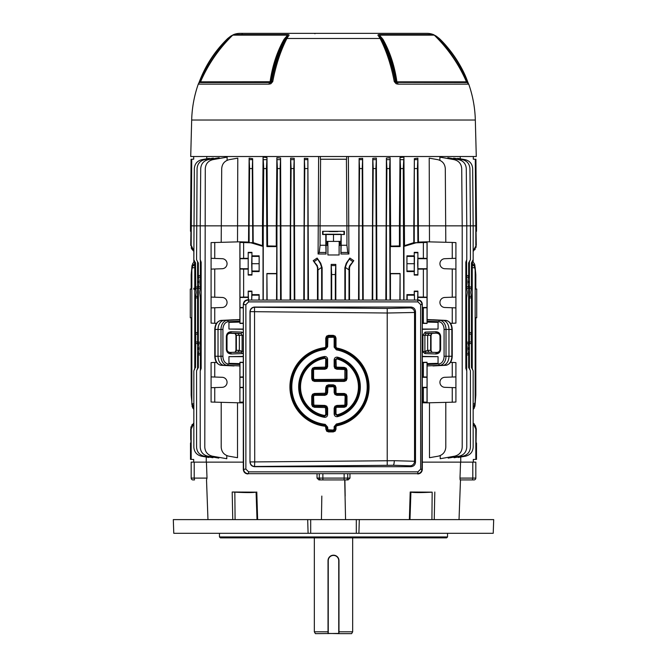 <?xml version="1.0" encoding="UTF-8"?>
<svg xmlns="http://www.w3.org/2000/svg" width="667" height="667" viewBox="0 0 667 667"><rect width="100%" height="100%" fill="white"/><g stroke="black" fill="none" stroke-linecap="round" stroke-linejoin="round"><path stroke-width="1" d="M334.567 555.294L333.5 555.194A5.478 5.478 0 0 1 338.978 560.664L338.052 557.62M338.978 631.824L352.66 631.824L352.66 537.86M328.022 633.65L328.022 560.664A5.478 5.478 0 0 1 333.5 555.194A5.478 5.478 0 0 1 338.978 560.664L338.978 633.425L315.391 633.65L314.34 631.824L328.022 631.824M352.66 631.824L351.609 633.65L338.744 633.65L338.744 560.664A5.244 5.244 0 0 0 333.5 555.419A5.244 5.244 0 0 0 328.256 560.664L328.256 633.425L338.978 633.65M332.424 555.294L331.399 555.611M242.171 33.767L241.721 33.35L249.083 33.35M252.051 33.35L249.65 33.35M354.277 33.35L414.982 33.35M417.951 33.35L425.279 33.35M330.265 33.35L336.735 33.35L330.265 33.35M403.093 33.35L410.589 33.35M390.445 33.35L392.863 33.35M317.6 33.35L316.583 33.35M339.278 33.35L342.88 33.35M191.679 120.018L475.321 120.018L476.28 156.512L190.72 156.512L191.679 120.018A117.792 117.792 0 0 1 198.266 84.15A2.735 2.735 0 0 1 199.825 82.525L269.751 82.525A1.276 0.609 90 0 0 270.085 81.841C272.353 66.016 276.997 51.843 284.025 39.336L287.585 35.143L232.741 35.143L233.675 34.551A18.242 18.242 0 0 1 240.178 33.35L426.822 33.35A18.242 18.242 0 0 1 433.325 34.551A2.735 2.735 0 0 1 434.259 35.143L379.415 35.143L382.975 39.328C389.987 51.809 394.639 65.983 396.915 81.841L395.856 81.733C393.613 65.875 388.961 51.684 381.916 39.161L379.781 36.418L381.257 38.769C387.552 51.009 392.254 65.324 395.373 81.733L395.856 81.733A1.276 1.117 90 0 0 396.298 82.4L467.175 82.525A1.276 1.276 0 0 1 466.483 81.841C458.796 64.174 448.057 48.599 434.259 35.143M233.675 34.551L288.011 34.551C289.261 34.667 289.386 35.193 288.386 36.118L286.91 38.486C280.582 50.809 275.863 65.183 272.745 81.607L270.835 83.759L269.009 84.15L198.266 84.15M475.321 120.018A117.792 117.792 0 0 0 468.734 84.15L397.991 84.15L396.165 83.759L394.255 81.607C391.129 65.141 386.41 50.767 380.09 38.486L378.614 36.118C377.614 35.193 377.739 34.676 378.989 34.551L433.325 34.551M200.559 81.841L200.225 81.733C207.087 65.875 216.458 51.684 228.331 39.161L230.949 36.418L227.947 38.769C215.358 51.009 205.945 65.324 199.708 81.733L200.225 81.733A1.276 1.092 90 0 1 199.792 82.4L199.867 82.525M198.516 83.759L199.383 81.607L199.792 82.4A2.735 2.443 -156.1 0 0 198.691 83.375M269.009 84.15A2.735 1.309 90 0 1 269.751 82.525L270.702 82.4A1.276 1.117 -90 0 0 271.144 81.733L271.627 81.733C274.729 65.366 279.431 51.042 285.743 38.769L287.219 36.418L285.084 39.161C278.031 51.701 273.387 65.891 271.144 81.733L200.517 81.841L199.825 82.525M270.835 83.759A2.735 0.792 64.5 0 1 270.702 82.4L271.627 81.733A2.735 0.834 10.7 0 1 272.745 81.607M288.386 36.118A2.735 2.018 -141.6 0 0 287.219 36.418L287.585 35.143A2.735 1.251 90 0 1 288.011 34.551L279.29 34.551M232.866 35.143L230.774 36.118L233.008 34.909M198.591 83.567L199.383 81.607C205.644 65.141 215.091 50.767 227.73 38.486L228.656 39.328M199.383 81.607C205.644 65.141 215.091 50.767 227.73 38.486L227.947 38.769M284.025 39.336L286.91 38.486L380.09 38.486L382.975 39.328M394.255 81.607A2.735 0.834 -10.7 0 1 395.373 81.733L396.298 82.4A2.735 0.792 -64.5 0 1 396.165 83.759M466.483 81.841L396.915 81.841A1.276 0.609 -90 0 0 397.249 82.525A2.735 1.309 -90 0 1 397.991 84.15M467.133 82.525L467.208 82.4A1.276 1.092 -90 0 1 466.775 81.733L467.284 81.733C461.08 65.366 451.667 51.042 439.053 38.769L436.051 36.418L438.669 39.161C450.55 51.701 459.922 65.891 466.775 81.733L466.441 81.841M468.309 83.375A2.735 2.443 156 0 0 467.208 82.4L467.617 81.607L468.484 83.759M433.992 34.909L436.226 36.118L434.134 35.143M387.71 34.551L378.989 34.551A2.735 1.251 -90 0 1 379.415 35.143L379.781 36.418A2.735 2.018 141.6 0 0 378.614 36.118M438.344 39.336L439.27 38.486C451.934 50.809 461.381 65.183 467.609 81.607L468.409 83.567M439.053 38.769L436.226 36.118L439.27 38.486C449.55 48.074 462.006 65.466 467.617 81.607M230.774 36.118L227.73 38.486L233.533 34.676M314.932 33.759A0.459 0.459 -90 0 1 315.391 33.35M446.623 537.86L220.377 537.86L219.46 536.943L447.54 536.943L446.623 537.86M219.46 533.3L219.46 536.943M447.54 533.3L447.54 536.943M173.779 533.3L173.303 519.61L307.687 519.61L308.096 533.3L173.779 533.3M358.904 533.3L359.313 519.61L493.697 519.61L493.221 533.3L308.096 533.3M359.313 519.61L356.311 519.61L356.311 533.3M356.311 519.61L310.689 519.61L310.689 533.3M310.689 519.61L307.687 519.61M460.113 479.89L459.988 478.097L472.803 478.097L472.803 462.139L460.563 462.139L459.988 478.097M347.715 473.97L347.715 478.097L349.975 478.097L349.95 473.97M349.975 478.097L348.091 479.923L344.122 479.923L344.714 479.923L345.564 519.61M344.897 479.923L345.173 496.065M410.205 492.013L432.166 492.154C421.286 492.73 414.207 492.73 410.914 492.154L410.205 492.013L409.363 519.61M434.242 519.61L434.809 492.013M459.029 519.61L460.48 479.923L472.486 479.923L460.155 479.923M317.05 473.97L317.025 478.097L319.285 478.097L319.285 473.97M194.197 462.139L194.197 478.097L207.012 478.097L206.436 462.139L191.179 462.139L191.179 478.097L191.179 462.139M207.012 478.097L206.52 479.923L207.971 519.61M232.191 492.013L256.086 492.154C252.81 492.73 245.731 492.73 234.834 492.154L232.191 492.013L232.758 519.61M257.637 519.61L256.795 492.013M321.436 519.61L321.827 496.065M322.878 473.97L322.878 478.097L344.122 478.097L344.122 479.923L318.909 479.923L317.025 478.097M472.803 462.139L475.821 462.139L475.821 478.097A1.826 1.826 0 0 1 473.995 479.923L472.486 479.923L472.803 478.097L475.821 478.097M194.514 479.923L193.005 479.923A1.826 1.826 0 0 1 191.179 478.097L194.197 478.097L194.514 479.923M193.005 479.923A1.826 1.826 0 0 1 191.179 478.097M243.122 351.501L242.113 351.384L242.113 335.293L240.912 333.467L230.173 333.091C228.514 332.825 227.372 333.917 226.755 336.343L226.755 349.358C227.372 351.784 228.514 352.876 230.173 352.61A1.367 0.967 88 0 1 231.141 353.977C228.272 353.76 226.672 352.218 226.355 349.358L226.355 336.343C226.672 333.483 228.272 331.941 231.141 331.724A1.367 0.967 92 0 1 230.173 333.091L230.173 333.292C228.281 333.442 227.222 334.459 227.013 336.343L227.013 349.358C227.222 351.251 228.281 352.268 230.173 352.409L238.086 352.134L239.345 350.308L239.345 335.393L238.086 333.567L230.173 333.292M243.297 335.293L235.943 335.293L235.943 350.408L236.376 350.408L235.059 352.234L235.943 350.408M424.887 351.384L427.655 350.308L427.655 335.393L428.914 333.567L436.827 333.091L426.088 333.467L424.887 335.293L424.887 351.384L422.911 351.734L422.911 335.293L425.121 332.099L435.859 331.724C438.728 331.941 440.328 333.483 440.645 336.343L440.645 349.358C440.328 352.218 438.728 353.76 435.859 353.977A1.367 0.967 -88 0 1 436.827 352.61C438.486 352.876 439.628 351.784 440.245 349.358L440.245 336.343C439.628 333.917 438.486 332.833 436.827 333.091A1.367 0.967 -92 0 1 435.859 331.724M333.5 231.599C327.539 231.541 327.539 231.482 333.5 231.424C339.461 231.482 339.461 231.541 333.5 231.599C327.539 231.541 327.539 231.482 333.5 231.424C339.461 231.482 339.461 231.541 333.5 231.599M191.179 288.978L190.287 289.011L190.287 317.775L191.179 317.809M191.838 317.675L191.179 317.659L191.179 395.181L192.021 403.843L193.839 407.37M198.182 281.958C198.041 280.724 197.899 280.724 197.757 281.958C197.899 283.183 198.041 283.183 198.182 281.958C198.041 280.724 197.899 280.724 197.757 281.958C197.899 283.183 198.041 283.183 198.182 281.958M198.182 348.549C198.041 347.324 197.899 347.324 197.757 348.549C197.899 349.783 198.041 349.783 198.182 348.549C198.041 347.324 197.899 347.324 197.757 348.549C197.899 349.783 198.041 349.783 198.182 348.549M469.243 281.958C469.101 283.183 468.959 283.183 468.818 281.958C468.959 280.724 469.101 280.724 469.243 281.958C469.101 283.183 468.959 283.183 468.818 281.958C468.959 280.724 469.101 280.724 469.243 281.958M469.243 348.549C469.101 349.783 468.959 349.783 468.818 348.549C468.959 347.324 469.101 347.324 469.243 348.549C469.101 349.783 468.959 349.783 468.818 348.549C468.959 347.324 469.101 347.324 469.243 348.549M475.821 288.978L476.713 289.011L476.713 317.775L475.821 317.809M475.162 289.111L475.821 289.128L475.821 274.554L475.162 267.717L475.162 404.185L474.279 408.054L473.161 409.546L473.161 423.053L476.28 429.031L476.055 442.98M333.5 159.255L346.415 159.238L346.923 225.846L320.077 225.846L320.585 159.238L333.5 159.255M259.146 271.561L251.943 271.561L251.943 275.071L248.199 275.071L248.199 252.343L251.943 252.343L251.943 255.853L259.146 255.853L259.146 271.561L259.146 255.853M251.943 275.071L251.943 252.343M263.031 299.775L263.031 246.373L250.934 242.796L239.978 242.438L239.978 323.295L239.953 322.086L228.948 322.361L239.953 322.086M243.297 362.565L239.978 362.406L239.887 402.835L211.089 402.034L211.089 376.905L222.219 377.297A5.019 5.019 90 0 1 227.063 382.308A5.019 5.019 90 0 1 222.219 387.327L214.749 387.585L214.749 402.209M248.199 275.071L248.199 258.304L239.978 258.429M239.978 242.438L239.887 241.813L211.089 242.613L211.089 258.304L222.219 258.696A5.019 5.019 90 0 1 227.063 263.707A5.019 5.019 90 0 1 222.219 268.726L214.749 268.984L214.749 297.207L222.219 297.465A5.019 5.019 90 0 1 227.063 302.485A5.019 5.019 90 0 1 222.219 307.495L214.749 307.754L214.749 323.295L211.089 323.12L211.089 297.073L214.749 297.207M403.969 299.775L403.969 246.373L416.066 242.796L427.022 242.438L427.113 241.813L452.251 242.438L452.251 258.429L444.781 258.696A5.019 5.019 90 0 0 439.937 263.707A5.019 5.019 90 0 0 444.781 268.726L452.251 268.984L452.251 297.207L444.781 297.465A5.019 5.019 90 0 0 439.937 302.485A5.019 5.019 90 0 0 444.781 307.495L452.251 307.754L452.251 323.295L455.911 323.12L455.911 307.887L452.251 307.754M450.475 362.364L452.251 362.406L452.251 377.03L444.781 377.297A5.019 5.019 90 0 0 439.937 382.308A5.019 5.019 90 0 0 444.781 387.327L452.251 387.585L452.251 402.209L455.911 402.034L455.911 387.71L452.251 387.585M423.362 242.613L423.362 258.304L417.892 258.304L417.675 263.707L417.892 269.109L423.362 269.109L423.362 297.073L417.892 297.073L417.692 299.775M423.362 269.109L427.022 268.984L427.063 263.707L427.022 258.429L423.362 258.304M422.311 307.887L427.022 307.754L427.022 297.207L423.362 297.073M422.311 387.71L427.022 387.585L427.063 382.308L427.022 377.03L422.311 376.905M466.783 342.163L468.651 342.196L468.651 288.311L466.783 288.344L467.275 292.446L466.6 298.124L466.708 370.385L465.841 368.409L465.841 262.098L466.775 259.613L466.775 225.846L462.214 225.846L462.214 447.182C461.847 451.976 459.33 454.969 454.677 456.17L440.212 458.721L440.212 455.594M469.426 296.381L471.286 296.34L470.827 292.446L471.286 288.553L469.426 288.511M466.6 353.377L468.467 353.335L467.892 348.549L468.467 343.763L466.6 343.722M466.792 288.361L466.6 286.768L468.467 286.735L467.892 281.958L468.467 277.172L466.6 277.13M198.349 367.567L197.107 369.601A1.826 1.751 45 0 0 197.607 368.309L198.349 367.567L198.349 354.911L199.108 348.549L198.349 342.196L198.349 288.311L198.533 286.735L200.4 286.777L199.725 292.446L200.4 298.124L200.4 369.651L201.159 368.409L201.159 262.098L200.292 260.122L201.159 262.098M200.4 343.722L198.533 343.763M198.533 286.735L199.108 281.958L198.349 275.596L198.349 262.94L197.057 260.855L198.349 262.94M200.4 277.13L198.533 277.172M197.574 334.125L195.714 334.167L195.531 332.608L195.531 297.899L196.173 292.446L195.898 289.253L193.839 289.253L193.839 288.194L195.714 288.553L195.531 262.856L194.28 260.805L195.531 262.856M197.574 288.511L195.714 288.553M335.818 299.775L335.818 264.407L335.326 274.554L331.674 274.554L331.182 264.407L335.818 264.407L331.182 264.407L331.182 299.775M327.355 241.396L341.02 241.396L325.98 241.396L327.355 241.396L327.355 245.339L325.98 245.339L327.889 245.439L327.889 254.977L339.111 254.977L327.889 254.977L339.111 254.977L339.111 245.439L341.02 245.339L339.111 245.439M326.088 245.439L326.088 254.002L318.092 253.994L318.626 156.512M308.446 299.775L307.879 158.488L307.954 299.775M317.484 299.775L317.484 267.717L316.917 265.908L313.223 260.672L317.117 258.062L320.343 263.507L321.636 267.375L317.992 269.927L317.992 299.775M322.128 299.775L322.128 267.717L320.719 263.24L317.117 258.062M322.603 231.316L344.397 231.316L322.603 231.316L322.603 234.517L326.113 234.234L326.113 241.262M318.092 253.994L319.26 252.46L320.077 245.264L320.077 225.846L304.302 225.846L304.302 299.775M320.077 245.264L325.829 245.264L325.829 234.526M206.778 158.788L206.795 156.512M209.28 158.829L209.28 158.346L201.876 159.655C197.257 160.839 194.739 163.807 194.339 168.559L193.839 259.613L194.372 260.905A1.826 1.751 -45 0 1 194.864 262.198M213.323 158.763L213.332 158.121L204.611 159.655C199.992 160.839 197.482 163.807 197.073 168.559L196.573 259.613L197.107 260.905A1.826 1.751 -45 0 1 197.607 262.198M219.168 158.538L219.168 157.729L208.262 159.655C203.643 160.839 201.126 163.807 200.725 168.559L200.225 225.846L200.225 259.613L200.667 260.814M227.105 160.313L227.122 157.137L212.823 159.655C208.204 160.839 205.686 163.807 205.286 168.559L204.786 447.182C205.153 451.976 207.67 454.969 212.323 456.17L226.788 458.721L226.788 455.594M237.519 241.871L237.794 158.146L229.248 159.655C224.621 160.839 222.111 163.807 221.702 168.559L221.202 242.279M243.297 362.331L239.953 362.248L239.912 365.941L227.172 365.308A9.055 6.403 -90 0 1 220.994 356.261L220.994 329.44A9.055 6.403 -90 0 1 227.172 320.393L239.912 319.768L239.887 241.813L248.541 242.088L249.125 158.146L252.651 158.679L252.276 168.559L252.76 242.971L253.193 242.646L252.651 158.679M263.031 246.373L262.481 245.639L262.481 225.846L263.073 157.137L267 157.579L266.416 168.559L266.9 246.598L276.78 246.598L276.288 246.106L276.288 225.846L276.872 157.729L280.59 158.046L280.107 168.559L280.582 299.775M266.9 246.598L267.559 245.94L267 157.579M281.157 299.775L280.59 158.046M290.053 299.775L290.629 158.121L294.222 158.337L293.788 168.559L294.272 299.775M294.789 299.775L294.222 158.337M303.785 299.775L304.352 158.346L307.879 158.488M320.352 156.512L320.327 159.205L346.673 159.205L346.648 156.512M348.908 253.994L340.912 254.002L341.171 245.264L346.923 245.264L347.74 252.46L348.908 253.994L348.374 156.512M358.554 299.775L359.121 158.488L362.648 158.346L362.214 168.559L362.698 299.775M363.215 299.775L362.648 158.346M372.211 299.775L372.778 158.337L376.371 158.121L375.896 168.559L376.38 299.775M376.947 299.775L376.371 158.121M385.843 299.775L386.41 158.046L390.128 157.729L389.578 168.559L390.062 299.775M389.578 168.559L386.893 168.559L386.418 225.846L399.441 225.846L399.441 245.94L390.712 246.106L390.128 157.729M403.268 168.559L400.584 168.559L400.1 225.846L399.441 225.846L400 157.579L403.927 157.137L403.268 168.559L403.752 299.775M399.441 245.94L400.1 246.598L400.1 225.846L413.807 225.846L413.807 242.646L404.519 245.639L403.927 157.137M413.807 225.846L414.349 158.679L417.875 158.146L417.409 168.559L417.892 242.505L414.24 242.971L414.24 225.846L413.807 225.846M427.022 307.754L427.047 323.462L427.113 319.551L442.746 320.318A9.121 6.453 90 0 1 448.974 329.44L448.974 356.261A9.121 6.453 90 0 1 442.746 365.383L445.664 365.308A9.055 6.403 -90 0 0 451.842 356.261L451.842 329.44A9.055 6.403 -90 0 0 445.664 320.393L427.113 319.551L427.113 241.813L418.459 242.088L417.875 158.146M429.481 241.871L429.206 158.146L437.752 159.655C442.379 160.839 444.889 163.807 445.298 168.559L445.798 242.279M439.895 160.313L439.878 157.137L454.177 159.655C458.796 160.839 461.314 163.807 461.714 168.559L462.214 225.846L414.24 225.846L414.349 158.679M447.832 158.538L447.832 157.729L458.738 159.655C463.357 160.839 465.874 163.807 466.275 168.559L466.775 225.846L470.427 225.846L470.427 259.613L468.651 262.94L469.943 260.855M453.677 158.763L453.668 158.121L462.389 159.655C467.008 160.839 469.518 163.807 469.927 168.559L470.427 225.846L473.161 225.846L473.161 259.613L471.469 262.856L472.72 260.805M457.72 158.829L457.72 158.346L465.124 159.655C469.743 160.839 472.261 163.807 472.661 168.559L473.161 225.846L475.821 225.846L475.288 159.221L473.303 159.188L473.303 156.512M460.222 158.788L460.205 156.512M193.839 262.014L193.839 251.242L190.72 245.264L191.179 245.264L191.712 159.221L193.697 159.188L193.697 156.512M206.253 457.028L206.253 462.139L243.297 462.139M243.297 402.818L239.887 402.835L239.912 365.941M221.202 402.376L221.202 447.182C221.577 451.976 224.087 454.969 228.748 456.17L237.519 457.712L237.519 402.776M201.159 368.409L200.225 370.894L200.225 447.182C200.592 451.976 203.11 454.969 207.762 456.17L218.801 458.112L218.801 457.312M197.107 369.601L196.573 370.894L196.573 447.182C196.948 451.976 199.458 454.969 204.11 456.17L212.906 457.72L212.906 457.07M194.372 369.601L194.372 369.601A1.826 1.751 45 0 0 194.864 368.309L193.839 370.894L193.839 447.182C194.205 451.976 196.723 454.969 201.376 456.17L208.813 457.479L208.813 456.995M472.72 369.693L472.628 369.601A1.826 1.751 135 0 1 472.136 368.309L473.161 370.894L473.161 447.182C472.795 451.976 470.277 454.969 465.624 456.17L458.187 457.479L458.187 456.995M469.943 369.651L469.893 369.601A1.826 1.751 135 0 1 469.393 368.309L470.427 370.894L470.427 447.182C470.052 451.976 467.542 454.969 462.89 456.17L454.094 457.72L454.094 457.07M466.333 369.693L466.775 370.894L466.775 447.182C466.408 451.976 463.89 454.969 459.238 456.17L448.199 458.112L448.199 457.312M445.798 402.376L445.798 447.182C445.423 451.976 442.913 454.969 438.252 456.17L429.481 457.712L429.481 402.776M427.088 319.768L439.828 320.393A9.055 6.403 90 0 1 446.006 329.44L446.006 356.261A9.055 6.403 90 0 1 439.828 365.308L427.088 365.941L427.113 402.835L422.311 402.743M460.747 457.028L460.747 462.139L422.311 462.139M473.303 462.139L473.303 459.455L475.821 459.413L475.821 429.031L473.161 423.437M193.697 462.139L193.697 459.455L191.179 459.413L191.179 429.031L190.72 429.031L190.72 439.778M193.839 423.437L191.179 429.031M473.161 250.859L476.28 245.264L473.161 251.242L473.161 262.014M475.821 245.264L475.821 225.846L476.496 225.846L476.496 231.307M476.28 245.264L476.055 231.316M466.6 275.554L468.651 275.596L468.651 262.94M469.543 286.952L471.469 286.993L471.469 262.856M400.1 246.598L390.22 246.598L390.22 273.52L400.1 273.52L400.1 299.775M375.896 168.559L373.212 168.559L372.728 225.846L386.418 225.846L386.418 299.775M362.214 168.559L359.53 168.559L359.046 225.846L372.728 225.846L372.728 299.775M346.923 245.264L346.923 225.846L359.046 225.846L359.046 299.775M413.807 242.646L414.24 242.971M341.171 245.264L341.171 234.526L344.397 234.517L344.397 231.316M307.47 168.559L304.786 168.559L304.302 225.846L290.62 225.846L290.62 299.775M344.872 299.775L344.872 267.717L346.281 263.24L349.883 258.062L353.777 260.672L350.083 265.908L349.516 267.717L349.516 299.775M340.912 254.002L340.912 245.439M267.559 245.94L276.288 246.106M262.481 245.639L253.193 242.646M293.788 168.559L291.104 168.559L290.62 225.846L276.938 225.846L276.938 299.775M280.107 168.559L277.422 168.559L276.938 225.846L263.248 225.846L263.248 299.775M276.555 299.775L276.78 246.598M266.416 168.559L263.732 168.559L263.248 225.846L249.108 225.846L249.108 242.505L248.541 242.088M252.276 168.559L249.591 168.559L249.108 225.846L190.504 225.846L190.504 231.307M200.4 286.768L200.4 260.855M197.057 369.651L197.574 368.334L197.574 262.173M194.28 369.693L194.764 368.417L194.764 289.253M194.764 288.169L194.764 262.081M190.72 245.264L190.945 231.316M436.827 333.292C438.719 333.442 439.778 334.459 439.987 336.343L439.987 349.358C439.778 351.251 438.719 352.268 436.827 352.409L425.88 352.234L436.827 352.409M427.088 363.807L438.052 363.34L427.047 363.615L427.088 364.524L438.844 363.94A7.679 5.436 -90 0 0 444.08 356.261L444.08 329.44A7.679 5.436 -90 0 0 438.844 321.761L427.088 321.177M427.047 322.086L438.052 322.361L427.088 321.894M239.953 363.615L228.948 363.34L239.912 363.807M452.251 362.406L455.911 362.59L455.911 387.71M195.714 296.34L197.574 296.381M195.531 367.65L195.714 334.167M195.714 341.954L197.574 341.996M198.533 353.335L200.4 353.377M200.667 369.693L200.292 370.385L200.4 369.651M472.628 369.601L471.469 367.65L471.469 343.513L469.543 343.555M466.6 286.768L466.6 260.855L465.841 262.098M466.708 260.122L466.6 260.855M469.426 368.334L469.426 262.173M469.893 369.601L468.651 367.567L468.651 354.911L466.6 354.952M472.236 368.417L472.236 262.081M469.426 332.566L471.469 332.608L471.469 297.899L469.426 297.941M469.426 341.996L471.286 341.954L471.286 334.167L469.426 334.125M243.297 323.378L239.953 323.462M243.297 323.136L239.978 323.295M239.912 319.768L239.912 321.894M422.311 402.009L427.022 402.209L427.113 402.835L452.251 402.209M450.475 323.345L452.251 323.295M475.162 317.675L475.821 317.659L475.821 395.181L474.954 406.253M475.162 269.927L474.279 265.633L472.236 263.398M473.161 407.37L474.279 405.928L475.162 401.634M191.179 245.264L193.839 250.859M327.355 245.339L327.889 245.439M325.98 245.339L325.98 241.396M339.645 245.339L339.761 243.964L341.037 243.964L341.037 242.763L339.761 242.763L339.645 241.396M339.761 243.964L339.761 242.763M191.162 247.774L191.696 248.908M191.704 248.924L193.338 250.859M325.829 245.264L326.088 254.002M322.128 267.717L321.644 267.717L321.644 299.775M317.992 269.927L317.3 265.633L313.223 260.672M344.872 267.717L345.356 267.717L345.356 299.775M353.777 260.672L349.7 265.633L349.016 267.717L349.008 299.775M194.764 263.398L192.721 265.633L191.838 269.927L191.838 267.717L191.179 274.554L191.179 289.128L191.838 289.111M191.838 269.927L191.838 403.843M335.326 274.554L335.326 299.775M331.674 274.554L331.674 299.775M192.046 406.261L193.839 409.546L193.839 423.053L193.338 423.428M192.43 424.337L191.704 425.371M191.162 426.538L190.837 427.755M190.945 442.98L190.945 439.778M267.125 299.775L266.9 273.52L266.9 299.775M399.875 299.775L400.1 273.52M390.445 299.775L390.445 273.745L399.875 273.745M390.712 246.106L390.22 246.598M277.422 168.559L276.872 157.729M291.104 168.559L290.629 158.121M304.786 168.559L304.352 158.346M386.893 168.559L386.41 158.046M373.212 168.559L372.778 158.337M359.53 168.559L359.121 158.488M276.78 273.52L266.9 273.52M276.555 273.745L267.125 273.745M239.978 268.984L243.638 269.109L243.638 297.073L239.978 297.207M243.297 376.913L239.978 377.03M243.638 242.613L243.638 258.304M243.638 269.109L248.199 269.109M248.399 299.775L248.199 297.073L243.638 297.073M248.199 297.073L248.199 291.12L251.943 291.12L251.943 294.631L259.146 294.631L258.904 299.775M259.146 299.775L259.146 294.631M248.199 258.304L248.199 252.343M214.749 268.984L211.089 269.109L211.089 297.073M211.089 269.109L211.089 258.304M214.749 242.438L214.749 258.429M239.912 321.177L228.156 321.761A1.367 0.967 87.2 0 0 227.172 320.393L239.887 319.551L224.254 320.318A9.121 6.453 90 0 0 218.026 329.44L218.026 356.261A9.121 6.453 90 0 0 224.254 365.383L234 365.933M216.525 323.345L214.749 323.295M216.525 362.364L211.089 362.59L211.089 376.905M214.749 362.406L214.749 377.03M214.749 387.585L211.089 387.71M214.749 307.754L211.089 307.887M452.251 297.207L455.911 297.073L455.911 307.887M452.251 258.429L455.911 258.304L455.911 297.073M455.911 269.109L452.251 268.984M452.251 242.438L455.911 242.613L455.911 258.304M452.251 377.03L455.911 376.905M422.311 323.095L427.022 323.295M423.362 307.887L423.362 323.12M417.892 297.073L417.892 291.12L414.24 291.12L414.24 294.631L406.937 294.622L406.937 299.775M417.892 269.109L417.892 275.071L414.24 275.071L414.24 271.561L406.937 271.561L406.937 255.853L406.937 271.561M417.892 258.304L417.892 252.343L414.24 252.343L414.24 255.853L406.937 255.853M427.022 242.438L427.022 258.429M427.022 268.984L427.022 297.207M417.892 252.343L417.892 275.071M417.892 291.12L417.6 299.775M422.311 362.615L423.362 362.59L423.362 376.905M423.362 387.71L423.362 402.034M423.362 362.59L427.022 362.406L427.022 377.03M427.022 387.585L427.022 402.209M427.088 365.941L427.088 364.524M427.022 362.406L427.047 363.615M400.584 168.559L400 157.579M249.108 242.505L250.934 242.796M422.311 323.345L427.047 323.462M404.519 245.639L403.969 246.373M422.311 362.364L427.047 362.248M422.311 356.653L438.052 356.653L438.052 363.34M422.311 329.048L438.052 329.048L438.052 322.361M263.732 168.559L263.073 157.137M251.376 242.555L252.76 242.971M249.591 168.559L249.125 158.146M243.297 329.298L228.948 329.048L228.948 322.361M228.948 329.048L243.297 329.048M243.297 356.653L228.948 356.653L228.948 363.34M418.459 242.088L417.892 242.505M473.161 409.546L474.279 408.054M192.721 408.054L191.838 404.185M416.066 242.796L415.624 242.555M243.297 402.051L239.978 402.209M239.978 387.585L243.297 387.702M239.978 307.754L243.297 307.871M414.24 255.853L414.449 256.411L407.153 256.411M414.449 256.411L414.24 271.561M414.449 271.01L407.153 271.01M414.499 263.707L407.203 263.707M414.24 294.631L414.449 295.181L407.153 295.181L406.937 294.622M407.187 299.775L407.153 295.181M414.449 295.181L414.482 299.775M414.24 252.343L414.24 275.071M414.24 291.12L414.532 299.775M251.692 299.775L251.943 294.631M251.734 295.181L258.938 295.181M248.491 299.775L248.199 291.12M251.943 271.561L251.676 263.707L258.879 263.707M251.734 271.01L258.938 271.01M251.676 263.707L251.943 255.853M251.734 256.411L258.938 256.411M251.651 299.775L251.943 291.12M475.821 429.031L476.28 429.031L475.304 425.388M474.571 424.337L473.678 423.445M190.72 429.031L193.839 423.053M473.161 251.242L473.662 250.867M474.571 249.958L475.296 248.924M475.838 247.757L476.163 246.54M340.887 241.262L341.171 234.526M341.02 241.396L341.037 242.763M341.037 243.964L341.02 245.339M340.887 234.234L326.113 234.234M333.5 241.187L333.5 234.159M344.397 234.517L322.603 234.517M472.403 261.314L474.279 263.507L475.162 267.375M474.954 265.299L474.279 263.507M345.356 267.717A7.304 7.304 0 0 1 345.364 267.375L346.657 263.507L349.883 258.062M192.046 265.308L191.838 267.375L192.721 263.507L194.597 261.314L192.721 263.507M422.311 329.323L438.052 329.048M438.052 356.653L422.311 356.378M228.948 356.653L243.297 356.403M465.841 368.409L466.6 369.651M471.469 286.993L471.286 288.553M471.286 296.34L471.469 297.899M471.469 332.608L471.286 334.167M471.286 341.954L471.469 343.513M468.651 275.596L468.467 277.172M468.467 286.735L468.651 288.311M468.651 342.196L468.467 343.763M468.467 353.335L468.651 354.911M239.345 350.308L242.113 351.384M230.173 352.409L241.12 352.234L242.188 351.392M235.943 335.293L235.059 333.467L236.376 335.293L236.376 350.408L239.27 350.308M427.655 350.308L428.914 352.134M423.103 352.209A1.367 0.542 -25.8 0 1 424.829 351.434L425.88 352.234A1.367 0.967 -88 0 0 424.912 353.602L422.911 351.734M427.73 350.308L431.057 350.408L431.941 352.234L430.624 350.408L430.624 335.293L431.941 333.467L431.057 335.293L422.911 335.293M428.914 333.567L426.088 333.467A1.367 0.967 -92 0 1 425.121 332.099M231.141 331.724L241.879 332.099A1.367 0.967 92 0 1 240.912 333.467L238.086 333.567M238.086 352.134L241.12 352.234A1.367 0.967 88 0 1 242.088 353.602L231.141 353.977M472.628 260.905A1.826 1.751 -135 0 0 472.136 262.198M469.893 260.905A1.826 1.751 -135 0 0 469.393 262.198M250.158 311.814A4.561 4.552 -45.7 0 1 254.761 307.262L387.227 308.454L410.022 307.921L410.939 307.045L254.536 307.045L254.719 461.923L394.272 460.697L414.541 461.264L415.499 462.181L415.499 311.564L414.541 312.481L387.185 313.015L249.983 311.639L249.983 462.098L250.158 311.814M311.731 378.673L312.64 378.673L313.173 379.965L314.465 380.498L314.465 381.407L312.531 380.607L311.731 378.673L311.731 370.118L312.531 368.184L314.465 367.384L325.504 367.117L325.763 359.263L324.596 357.42A29.898 29.898 0 0 0 324.596 416.416L326.722 414.616L326.722 408.171L326.188 406.878L324.896 406.345L314.507 406.345L313.215 405.811L312.681 404.527L312.681 396.24L313.215 394.956L314.507 394.422L324.896 394.422L326.188 393.889L326.722 392.605L326.722 387.585L327.255 386.293L328.539 385.759L333.242 385.759L334.526 386.293L335.593 393.889L336.877 394.422L344.222 394.422L345.506 394.956L346.04 396.24L346.04 404.527L345.506 405.811L335.593 406.878L335.059 408.171L335.059 414.007L337.36 415.766A29.898 29.898 0 0 0 337.36 358.071L336.01 359.88L336.276 367.117L344.264 367.384L346.198 368.184L345.556 368.826L344.264 368.301L344.264 367.384M335.593 406.878L334.951 406.236L336.877 405.436L344.864 405.169L345.131 396.24L344.222 395.331L336.877 395.331L336.918 394.38L335.634 393.847L335.101 392.563L336.918 393.472L344.264 393.472L346.198 394.272L345.556 394.914L344.264 394.38L344.264 393.472M335.593 393.889L334.951 394.53L334.15 392.605L335.101 392.563L335.101 387.544L334.567 386.251L333.283 385.718L333.242 386.668L327.897 386.935L327.63 392.605L326.83 394.53L324.896 395.331L314.507 395.331L313.59 396.24L313.857 405.169L324.896 405.436L326.83 406.236L327.63 408.171L327.63 414.616C327.397 416.491 326.338 417.384 324.454 417.309A30.807 30.807 0 0 1 324.454 356.52C326.338 356.445 327.397 357.345 327.63 359.213L327.63 366.517L326.83 368.451L324.896 369.251L314.507 369.251L312.681 370.16L313.215 368.876L314.507 368.334L314.507 369.251M344.222 395.331L344.264 394.38L336.918 394.38L336.918 393.472M324.704 358.362A28.948 28.948 0 0 0 324.704 415.466L325.763 414.566L325.504 407.562L314.465 407.295L312.531 406.495L311.731 404.569L311.731 396.206L312.531 394.272L314.465 393.472L325.504 393.205L325.763 387.544L326.563 385.609L328.498 384.809L328.498 385.718L327.205 386.251L326.68 387.544L327.63 387.585M345.131 404.527L346.99 404.569L346.198 406.495L345.556 405.861L346.081 404.569L346.081 396.206L346.99 396.206L346.99 404.569M325.763 392.563L327.63 392.605M334.15 366.517L335.059 366.517L335.593 367.809L334.951 368.451L334.15 366.517L334.15 359.821C334.434 357.82 335.584 356.945 337.602 357.187A30.807 30.807 0 0 1 337.602 416.642C335.593 416.892 334.442 416.016 334.15 414.007L334.15 408.171L335.101 408.204L335.634 406.92L336.918 406.386L336.01 408.204L336.01 413.949L337.16 414.832A28.948 28.948 0 0 0 337.16 359.004M314.465 393.472L314.465 394.38L313.173 394.914L312.64 396.206L313.59 396.24M311.731 404.569L312.64 404.569L313.173 405.861L314.465 406.386L314.507 405.436M324.854 407.295L324.896 405.436M335.593 367.809L345.506 368.876L346.04 370.16L346.04 378.631L345.506 379.923L344.222 380.457L314.507 380.457L313.215 379.923L312.681 378.631L312.64 370.118L312.64 378.673L313.59 378.631L314.507 379.54L314.465 380.498L344.264 380.498L344.264 381.407L314.465 381.407M314.507 379.54L344.864 379.281L344.864 369.518L336.877 369.251L336.918 368.301L335.634 367.759L335.101 366.475L336.01 366.475M344.222 369.251L344.264 368.301L336.918 368.301L336.918 367.384M345.131 378.631L346.99 378.673L346.198 380.607L345.556 379.965L346.081 378.673L346.081 370.118L346.99 370.118L346.99 378.673M314.465 367.384L314.507 368.334L324.896 368.334L326.188 367.809L326.722 366.517L327.63 366.517M327.63 427.08L327.897 429.781L333.242 430.048L334.15 429.131L334.15 426.655L336.385 423.979L336.752 425.796L336.01 426.697L336.01 429.173L335.209 431.107L333.283 431.908L328.498 431.908L326.563 431.107L325.104 425.271A38.603 38.603 0 0 1 325.104 348.558L326.722 346.757L326.722 338.136L327.255 336.843L328.539 336.31L333.242 336.31L334.526 336.843L335.059 338.136L333.242 337.219L327.897 337.485L327.63 346.757L325.204 349.466A37.694 37.694 0 0 0 325.204 424.362L327.63 427.08L326.722 427.08L325.104 425.271L325.204 424.362M336.01 426.697L335.101 426.697L336.585 424.904A38.644 38.644 0 0 0 336.585 348.924L335.101 347.14L335.101 338.094L334.567 336.802L333.283 336.268L333.242 337.219M328.539 337.219L328.498 335.359L333.283 335.359L333.283 336.268L328.498 336.268L327.205 336.802L326.68 338.094L327.63 338.136M334.15 429.131L335.059 429.131L334.526 430.423L333.242 430.957L328.539 430.957L327.255 430.423L326.68 427.113L327.205 430.465L328.498 430.999L333.283 430.999L334.567 430.465L335.101 429.173L335.059 426.655L335.059 429.131L336.01 429.173M328.539 430.048L328.498 431.908M334.15 392.605L334.15 387.585L335.101 387.544L336.01 387.544L336.01 392.563M345.131 396.24L346.081 396.206L345.556 394.914M324.854 393.472L324.854 394.38L314.465 394.38L314.507 395.331M325.763 387.544L326.68 387.544L326.68 392.563L326.146 393.847L324.854 394.38L324.896 395.331M336.877 405.436L336.918 406.386L344.264 406.386L344.264 407.295L336.918 407.295M344.222 405.436L344.264 406.386L345.556 405.861M325.763 408.204L326.68 408.204L326.68 414.566L324.554 416.366A29.857 29.857 0 0 1 324.554 357.47L326.68 359.263L326.68 366.475L326.146 367.759L324.854 368.301L314.465 368.301L313.173 368.826L312.64 370.118L311.731 370.118M314.465 407.295L314.465 406.386L324.854 406.386L326.146 406.92L326.68 408.204L327.63 408.171M345.131 370.16L346.081 370.118L345.556 368.826M324.854 367.384L324.896 369.251M344.222 379.54L344.264 380.498L345.556 379.965M324.962 426.213A39.553 39.553 0 0 1 324.962 347.624L325.062 348.524A38.644 38.644 0 0 0 325.062 425.304L326.68 427.113L325.763 427.113M336.752 348.032L336.543 348.958L335.059 347.173L335.101 338.094L336.01 338.094L336.01 347.14L336.752 348.032A39.553 39.553 0 0 1 336.752 425.796M325.763 429.173L327.63 429.131M333.283 431.908L333.242 430.048M410.939 307.045C413.69 307.329 415.216 308.829 415.499 311.564M415.499 462.181C415.216 464.907 413.69 466.416 410.939 466.7L254.536 466.7C251.792 466.4 250.275 464.866 249.983 462.098M249.983 311.639C250.275 308.871 251.792 307.337 254.536 307.045M417.909 301.884A1.826 0.475 90 0 0 417.45 300.058L248.149 300.058A1.826 0.475 90 0 1 248.608 301.884L245.873 304.644L243.572 304.644C243.872 301.876 245.389 300.35 248.149 300.058L417.45 300.058C420.193 300.358 421.711 301.868 421.994 304.594L420.644 304.594L417.909 301.884L248.608 301.884M245.873 304.644L245.873 469.093L248.608 471.852L417.909 471.852L420.644 469.143L422.311 469.451L422.311 304.294L421.994 469.143C421.711 471.877 420.193 473.387 417.45 473.678L248.149 473.678C245.389 473.395 243.872 471.861 243.572 469.093L243.297 304.369C243.588 301.601 245.106 300.067 247.849 299.775M248.608 471.852A1.826 0.475 90 0 1 248.149 473.678L417.45 473.678A1.826 0.475 90 0 0 417.909 471.852M247.849 473.97C245.106 473.67 243.588 472.136 243.297 469.368L243.297 304.369M422.311 469.451C422.028 472.178 420.502 473.687 417.75 473.97M417.75 299.775C420.502 300.058 422.028 301.559 422.311 304.294M324.962 347.624L325.763 346.715L325.763 338.094L326.563 336.16L327.205 336.802M325.204 349.466L325.062 348.524L326.68 346.715L325.763 346.715M336.385 423.979A37.694 37.694 0 0 0 336.385 349.858L334.15 347.173L334.15 338.136M337.602 357.187L337.36 358.071L335.059 359.821L335.059 366.517L335.101 359.88L337.402 358.121A29.857 29.857 0 0 1 337.402 415.708L337.602 416.642M324.454 417.309L324.704 415.466M394.272 460.697A4.561 1.184 90 0 1 393.13 465.258L254.761 466.483A4.561 4.552 -134.3 0 1 250.158 461.923L254.719 461.923L254.536 466.7M245.873 469.093L243.297 469.368M337.16 414.832L337.402 415.708L335.101 413.949L336.01 413.949M325.763 366.475L326.722 366.517L326.722 359.213L324.596 357.42L324.454 356.52M336.385 349.858L336.543 348.958A38.603 38.603 0 0 1 336.543 424.871L335.059 426.655L334.15 426.655M334.15 347.173L336.01 347.14M327.63 346.757L326.68 346.715L326.68 338.094L325.763 338.094M325.763 359.263L327.63 359.213M334.15 359.821L336.01 359.88M325.763 414.566L327.63 414.616M334.15 414.007L335.101 413.949L335.101 408.204L336.01 408.204M311.731 396.206L312.64 396.206L312.64 404.569L313.59 404.527M328.498 384.809L333.283 384.809L333.283 385.718L328.498 385.718L328.539 386.668M410.939 466.7L410.022 465.816L393.13 465.258M328.256 560.664L328.022 560.664A5.478 5.478 0 0 1 333.5 555.194M345.923 479.923A1.826 1.801 -90 0 0 347.715 478.097L344.122 478.097L344.122 473.97M321.077 479.923A1.826 1.801 -90 0 1 319.285 478.097L322.878 478.097L322.878 479.923M409.988 519.61L410.914 492.154M431.916 519.61L432.166 492.154M235.084 519.61L234.834 492.154M257.012 519.61L256.086 492.154M228.156 321.761A7.679 5.436 90 0 0 222.92 329.44L214.774 329.44C215.041 324.195 217.225 321.177 221.319 320.393A1.367 0.967 87.2 0 1 221.336 320.393A9.055 6.403 90 0 0 215.158 329.44L215.158 356.261L222.92 356.261A7.679 5.436 90 0 0 228.156 363.94L239.912 364.524M251.784 274.646L248.357 274.646M243.297 307.495L239.953 307.495M243.297 387.327L239.953 387.327M248.349 268.726L239.953 268.726M427.047 268.726L417.742 268.726M427.047 307.495L422.311 307.495M427.047 387.327L422.311 387.327M227.013 336.343L226.355 336.343M227.013 349.358L226.355 349.358M439.987 336.343L440.645 336.343M439.987 349.358L440.645 349.358M195.531 332.608L197.574 332.566M197.574 297.941L195.531 297.899M197.457 343.555L195.531 343.513M198.349 342.196L200.217 342.163M200.217 288.344L198.349 288.311M195.531 286.993L197.457 286.952M200.4 354.952L198.349 354.911M198.349 275.596L200.4 275.554M474.979 267.717L472.236 267.717M474.979 403.843L473.161 403.843M325.963 243.964L327.239 243.964M327.239 242.763L325.963 242.763M317.984 267.717L317.484 267.717M349.016 267.717L349.516 267.717M349.008 269.927L345.364 267.375M192.021 267.717L194.764 267.717M192.021 403.843L193.839 403.843M417.409 168.559L414.724 168.559M249.408 159.655L252.46 159.655M263.548 159.655L266.608 159.655M277.23 159.655L280.29 159.655M290.92 159.655L293.972 159.655M304.602 159.655L307.662 159.655M414.541 159.655L417.592 159.655M400.392 159.655L403.452 159.655M386.71 159.655L389.77 159.655M373.028 159.655L376.08 159.655M359.338 159.655L362.398 159.655M474.279 405.928L473.161 405.903M192.721 405.928L193.839 405.903M427.047 377.297L422.311 377.297M414.399 274.646L417.734 274.646M414.399 252.768L417.734 252.768M414.399 291.537L417.734 291.537M427.047 297.465L417.742 297.465M427.047 258.696L417.742 258.696M248.349 258.696L239.953 258.696M243.297 377.297L239.953 377.297M248.349 297.465L239.953 297.465M251.784 291.537L248.357 291.537M251.784 252.768L248.357 252.768M331.416 265.574L335.584 265.574M343.989 234.309L343.989 231.524M323.011 234.309L323.011 231.524M327.822 245.431L327.822 241.296M339.178 245.431L339.178 241.296M474.279 265.633L472.236 265.674M192.721 265.633L194.764 265.674M314.199 261.606L317.625 259.213M349.375 259.213L352.801 261.606M435.859 353.977L424.912 353.602M438.844 363.94A1.367 0.967 87.2 0 0 439.828 365.308L445.664 365.308A1.367 0.967 87.2 0 0 445.706 365.308M438.844 321.761A1.367 0.967 -87.2 0 1 439.828 320.393L445.664 320.393A1.367 0.967 -87.2 0 1 445.681 320.393L432.966 319.768M444.08 356.261L452.226 356.261L452.226 329.44C451.959 324.195 449.775 321.177 445.681 320.393M444.08 329.44L452.226 329.44M234.067 365.941L221.336 365.308A1.367 0.967 -87.2 0 0 221.336 365.308C217.225 364.524 215.041 361.506 214.774 356.261L215.158 356.261A9.055 6.403 90 0 0 221.336 365.308L227.172 365.308A1.367 0.967 -87.2 0 0 228.156 363.94M243.297 353.051L242.088 353.602M241.879 332.099L243.297 332.866M222.92 329.44L222.92 356.261M471.469 367.65L472.136 368.309M468.651 367.567L469.393 368.309M347.74 252.46L341.062 252.46M325.938 252.46L319.26 252.46M336.877 395.331L334.951 394.53M334.15 387.585L333.242 386.668M333.884 386.935L334.526 386.293M344.864 395.598L345.506 394.956M327.897 386.935L327.255 386.293M344.864 405.169L345.506 405.811M326.188 393.889L326.83 394.53M334.15 408.171L334.951 406.236M313.857 395.598L313.215 394.956M313.857 405.169L313.215 405.811M326.188 406.878L326.83 406.236M336.877 369.251L334.951 368.451M344.864 369.518L345.506 368.876M344.864 379.281L345.506 379.923M326.188 367.809L326.83 368.451M313.857 379.281L313.215 379.923M313.857 369.518L313.215 368.876M333.884 337.485L334.526 336.843M327.897 337.485L327.255 336.843M333.884 429.781L334.526 430.423M327.897 429.781L327.255 430.423M333.283 384.809L335.209 385.609L334.567 386.251M335.209 385.609L336.01 387.544M335.634 393.847L336.276 393.205M326.563 385.609L327.205 386.251M346.198 394.272L346.99 396.206M326.146 393.847L325.504 393.205M346.198 406.495L344.264 407.295M312.531 394.272L313.173 394.914M335.634 406.92L336.276 407.562M312.531 406.495L313.173 405.861M326.146 406.92L325.504 407.562M335.634 367.759L336.276 367.117M346.198 368.184L346.99 370.118M326.146 367.759L325.504 367.117M346.198 380.607L344.264 381.407M312.531 368.184L313.173 368.826M312.531 380.607L313.173 379.965M326.563 336.16L328.498 335.359M333.283 335.359L335.209 336.16L334.567 336.802M335.209 336.16L336.01 338.094M326.563 431.107L327.205 430.465M335.209 431.107L334.567 430.465M410.022 465.816A4.561 4.552 -46.3 0 0 414.541 461.264L414.541 312.481A4.561 4.552 -133.7 0 0 410.022 307.921M420.644 469.143L420.644 304.594M387.227 465.283L387.227 308.454M313.59 370.16L313.59 378.631M314.34 537.86L314.34 631.824M200.517 81.841C208.204 64.174 218.943 48.599 232.741 35.143M467.175 82.525L468.734 84.15M436.226 36.118L433.467 34.676M476.496 442.988L476.496 459.405M190.504 442.988L190.504 459.405M475.921 159.238L476.496 225.846M191.079 159.238L190.504 225.846M431.057 350.408L431.057 335.293M221.319 365.308L234.034 365.933M214.774 329.44L214.774 356.261M234.034 319.768L221.319 320.393M432.966 365.933L445.681 365.308C449.775 364.524 451.959 361.506 452.226 356.261"/></g></svg>

